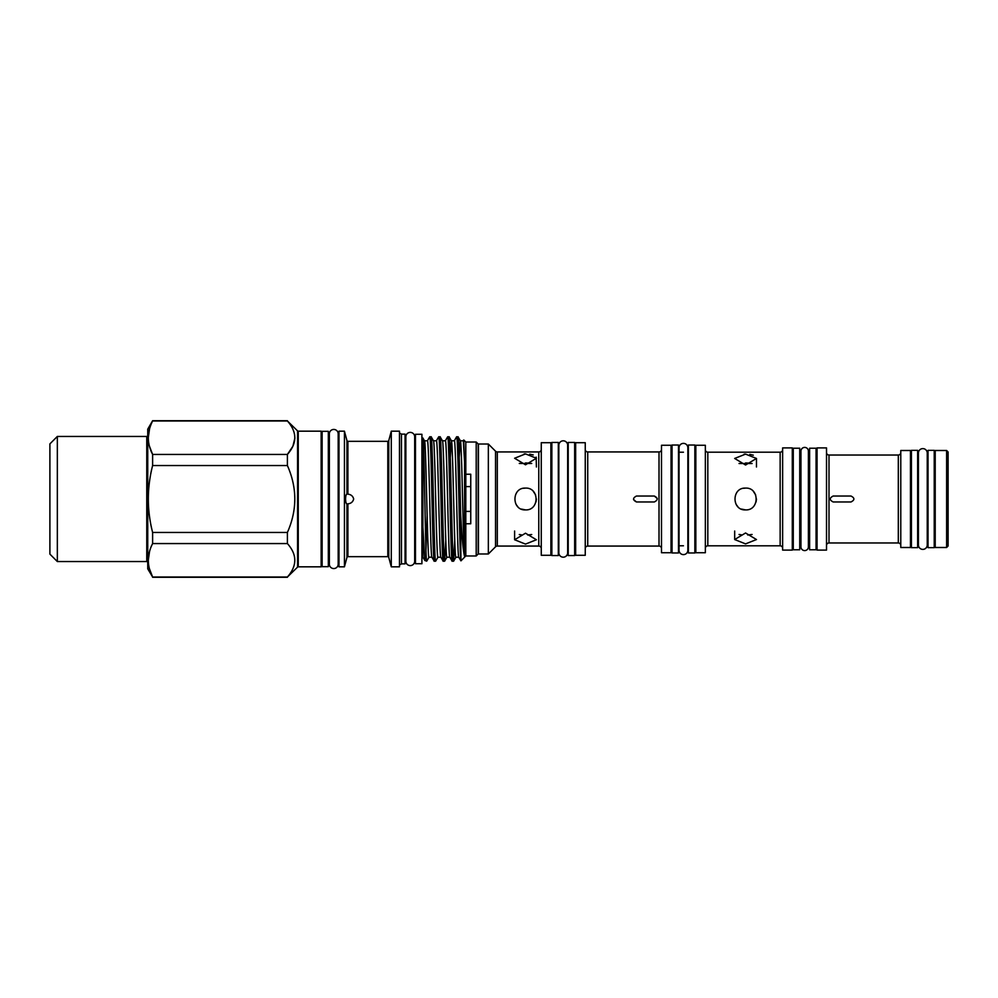 <?xml version="1.0" encoding="UTF-8"?>
<svg xmlns="http://www.w3.org/2000/svg" width="998" height="998" viewBox="0 0 998 998"><rect width="100%" height="100%" fill="white"/><g stroke="black" fill="none" stroke-linecap="round" stroke-linejoin="round"><path stroke-width="1.5" d="M922.838 448.613A4.404 4.404 0 0 0 918.422 453.03L918.422 544.97A4.404 4.404 0 0 0 922.838 549.387A4.404 4.404 0 0 0 927.242 544.97L927.242 453.03A4.404 4.404 0 0 0 922.838 448.613M683.443 554.614A4.404 4.404 0 0 0 687.859 550.197L687.859 447.803A4.404 4.404 0 0 0 683.443 443.386A4.404 4.404 0 0 0 679.039 447.803L679.039 550.197A4.404 4.404 0 0 0 683.443 554.614M804.675 550.597A3.718 3.718 0 0 0 808.392 546.879L808.392 451.121A3.718 3.718 0 0 0 804.675 447.403A3.718 3.718 0 0 0 800.957 451.121L800.957 546.879A3.718 3.718 0 0 0 804.675 550.597M563.259 440.817A4.404 4.404 0 0 0 558.843 445.22L558.843 552.78A4.404 4.404 0 0 0 563.259 557.183A4.404 4.404 0 0 0 567.662 552.78L567.662 445.22A4.404 4.404 0 0 0 563.259 440.817M410.265 432.396A4.404 4.404 0 0 0 405.862 436.8L405.862 561.2A4.404 4.404 0 0 0 410.265 565.604A4.404 4.404 0 0 0 414.681 561.2L414.681 436.8A4.404 4.404 0 0 0 410.265 432.396M333.781 568.561A4.404 4.404 0 0 0 338.185 564.144L338.185 433.856A4.404 4.404 0 0 0 333.781 429.439A4.404 4.404 0 0 0 329.365 433.856L329.365 564.144A4.404 4.404 0 0 0 333.781 568.561M574.648 555.549L574.648 442.451L568.211 442.451L568.211 555.549L574.648 555.549M558.306 555.549L558.306 442.451L551.857 442.451L551.857 555.549L558.306 555.549M793.285 549.786L793.285 448.214L799.722 448.214L799.722 549.786L793.285 549.786M809.628 549.786L809.628 448.214L816.065 448.214L816.065 549.786L809.628 549.786M688.395 552.979L688.395 445.021L694.845 445.021L694.845 552.979L688.395 552.979M672.053 552.979L672.053 445.021L678.49 445.021L678.49 552.979L672.053 552.979M934.228 450.348L934.228 547.653L928.04 547.653L928.04 450.348L934.228 450.348M946.615 450.497L948.1 451.982L948.1 546.018L946.615 547.503L946.615 450.497L935.213 450.497L935.213 547.503L946.615 547.503M495.544 546.792L495.544 451.208L488.346 444.01L488.346 553.99L495.544 546.792A2.483 2.483 0 0 1 497.303 546.068L538.783 546.068L538.783 451.932L497.303 451.932L497.303 546.068M495.544 451.208A2.483 2.483 0 0 0 497.303 451.932M541.265 449.462A2.483 2.483 0 0 1 538.783 451.932M541.265 548.538A2.483 2.483 0 0 0 538.783 546.068M585.252 548.538A2.483 2.483 0 0 1 587.735 546.068L659.017 546.068L659.017 451.932L587.735 451.932L587.735 546.068M585.252 449.462A2.483 2.483 0 0 0 587.735 451.932M661.499 449.462A2.483 2.483 0 0 1 659.017 451.932M661.499 548.538A2.483 2.483 0 0 0 659.017 546.068M705.349 548.289A2.483 2.483 0 0 1 707.819 545.819L780.149 545.819L780.149 452.181L707.819 452.181L707.819 545.819M705.349 449.711A2.483 2.483 0 0 0 707.819 452.181M782.632 449.711A2.483 2.483 0 0 1 780.149 452.181M782.632 548.289A2.483 2.483 0 0 0 780.149 545.819M826.519 545.444A2.483 2.483 0 0 1 829.001 542.974L898.312 542.974L898.312 455.026L829.001 455.026L829.001 542.974M826.519 452.556A2.483 2.483 0 0 0 829.001 455.026M900.782 452.556A2.483 2.483 0 0 1 898.312 455.026M900.782 545.444A2.483 2.483 0 0 0 898.312 542.974M488.346 444.01L478.441 444.01L478.441 553.99L488.346 553.99M550.871 555.3L550.871 442.7L541.265 442.7L541.265 555.3L550.871 555.3M585.252 555.3L585.252 442.7L575.646 442.7L575.646 555.3L585.252 555.3M671.055 552.73L671.055 445.27L661.499 445.27L661.499 552.73L671.055 552.73M672.053 452.206L671.055 452.206M672.053 545.794L671.055 545.794M705.349 552.73L705.349 445.27L695.831 445.27L695.831 552.73L705.349 552.73M792.287 550.098L792.287 447.902L782.632 447.902L782.632 550.098L792.287 550.098M793.285 454.863L792.287 454.863M793.285 543.137L792.287 543.137M826.519 550.098L826.519 447.902L817.063 447.902L817.063 550.098L826.519 550.098M910.45 547.503L910.45 450.497L900.782 450.497L900.782 547.503L910.45 547.503M935.213 457.433L934.228 457.433M935.213 540.567L934.228 540.567M745.568 532.982L734.678 539.544L745.568 543.885L756.472 539.544L745.568 532.982M745.568 488.097C731.509 487.423 731.509 510.577 745.568 509.903C759.615 510.577 759.653 487.436 745.568 488.097L743.448 488.309M745.568 465.018L756.472 458.456L745.568 454.115L734.678 458.456L745.568 465.018M525.509 533.206L514.606 539.756L525.509 544.097L536.4 539.756L525.509 533.206M525.509 488.097C511.45 487.423 511.438 510.577 525.509 509.903C539.556 510.577 539.581 487.436 525.509 488.097L523.376 488.309M525.509 464.794L536.4 458.244L525.509 453.903L514.606 458.244L525.509 464.794M833.168 501.969C829.326 499.998 829.326 498.014 833.168 496.031L850.995 496.031C854.837 498.002 854.837 499.986 850.995 501.969L833.168 501.969M636.475 501.969C632.645 499.998 632.645 498.014 636.475 496.031L654.314 496.031C658.144 498.002 658.144 499.986 654.314 501.969L636.475 501.969L633.555 499.524M911.436 457.433L910.45 457.433M911.436 540.567L910.45 540.567M917.636 450.348L917.636 547.653L911.436 547.653L911.436 450.348L917.636 450.348M928.04 457.433L927.242 457.433M918.422 457.433L917.636 457.433M928.04 540.567L927.242 540.567M918.422 540.567L917.636 540.567M683.443 452.206L678.49 452.206M683.443 545.794L678.49 545.794M695.831 452.206L694.845 452.206M695.831 545.794L694.845 545.794M817.063 454.863L816.065 454.863M817.063 543.137L816.065 543.137M809.628 454.863L808.392 454.863M800.957 454.863L799.722 454.863M809.628 543.137L808.392 543.137M800.957 543.137L799.722 543.137M551.857 449.636L550.871 449.636M551.857 548.364L550.871 548.364M575.646 449.636L574.648 449.636M575.646 548.364L574.648 548.364M568.211 449.636L567.662 445.22M568.211 548.364L567.662 552.78M521.368 534.841L519.284 534.541M519.284 463.459L531.722 463.459M524.112 453.928L525.509 453.903M525.509 509.903L521.33 509.067M517.862 506.772L516.066 504.439M741.439 534.841L739.031 534.479M739.031 463.521L752.105 463.521M744.159 454.152L745.568 454.115M745.568 509.903L741.389 509.067M737.896 506.735L736.137 504.452M345.57 499C345.682 495.906 346.144 494.26 346.955 494.047L346.955 440.605L344.435 431.173L344.435 566.827L346.955 557.395L346.955 503.953C346.144 503.753 345.682 502.094 345.57 499M347.915 441.328L347.915 494.16L346.955 494.047L347.915 494.16C351.022 494.497 352.943 496.106 353.666 499C352.943 501.894 351.034 503.503 347.915 503.84L347.915 556.672L387.81 556.672L387.81 441.328L347.915 441.328A0.986 0.986 0 0 1 346.955 440.605M347.915 556.672A0.986 0.986 0 0 0 346.955 557.395M388.771 440.605L388.771 557.395L391.291 566.827L391.291 431.173L388.771 440.605A0.986 0.986 0 0 1 387.81 441.328M388.771 557.395A0.986 0.986 0 0 0 387.81 556.672M344.435 431.173L338.983 431.173L338.983 566.827L344.435 566.827M391.291 566.827L399.474 566.827L399.474 431.173L391.291 431.173M328.33 559.741L329.365 559.741M338.185 559.741L338.983 559.741M328.33 438.259L329.365 438.259M338.185 438.259L338.983 438.259M399.474 432.982L401.446 434.13L401.446 563.87L399.474 565.018M328.33 566.677L328.33 431.323L322.129 431.323L322.129 566.677L328.33 566.677M401.446 563.87L405.063 563.87L405.063 434.13L401.446 434.13M321.144 559.741L322.129 559.741M321.144 438.259L322.129 438.259M405.862 441.191A0.986 0.986 0 0 1 405.063 440.218M405.862 556.809A0.986 0.986 0 0 0 405.063 557.782M460.939 560.851L460.602 512.822C461.937 537.473 463.259 551.981 464.569 556.323L464.569 462.062L463.771 439.993L465.804 442.027L465.804 555.973L460.939 560.851L458.768 557.158M465.804 555.973L476.208 555.973L476.208 442.027L465.804 442.027M465.804 474.237L470.757 474.237L470.757 523.763L465.804 523.763M476.208 442.027L478.192 444.01L478.192 553.99L476.208 555.973M422.903 557.158L424.886 560.539L422.903 526.944L422.927 557.208M423.688 449.449L424.474 440.792C425.971 437.149 427.468 560.851 428.965 557.208L431.897 557.208M424.512 440.792L427.443 440.792C428.94 437.149 430.437 560.851 431.934 557.208M433.444 440.792C434.941 437.149 436.425 560.851 437.922 557.208L440.866 557.208M433.481 440.792L436.413 440.792C437.91 437.149 439.407 560.851 440.904 557.208M442.413 440.792C443.91 437.149 445.395 560.851 446.892 557.208L449.836 557.208C448.364 560.851 446.879 437.149 445.382 440.792L442.438 440.792M450.285 457.583L451.445 440.842L449.088 436.825C450.585 432.945 452.082 565.055 453.579 561.175L452.156 561.175C450.659 565.055 449.162 432.945 447.665 436.825L449.088 436.825M451.383 440.792C452.88 437.149 454.364 560.851 455.861 557.208L458.806 557.208C457.334 560.851 455.849 437.149 454.352 440.792L451.383 440.792M459.242 457.583L460.34 440.792L463.322 440.792L464.569 462.062M424.886 560.539L426.732 561.125L429.028 557.158M427.381 440.842L429.739 436.825C431.236 432.945 432.72 565.055 434.217 561.175L435.639 561.175C434.142 565.055 432.658 432.945 431.161 436.825L433.506 440.842M431.872 557.158L434.217 561.175M429.739 436.825L431.161 436.825M436.351 440.842L438.708 436.825C440.205 432.945 441.69 565.055 443.187 561.175L444.609 561.175C443.112 565.055 441.615 432.945 440.118 436.825L442.476 440.842M440.829 557.158L443.187 561.175M438.708 436.825L440.118 436.825M449.799 557.158L452.156 561.175M425.959 550.01L427.119 515.692M437.997 557.158L435.639 561.175M445.32 440.842L447.665 436.825M445.794 540.417L444.609 561.175M454.29 440.842L456.573 436.875L458.057 436.825C458.893 435.078 459.804 476.483 460.602 512.822M454.764 540.417L453.579 561.175M422.903 526.944L422.903 438.184L424.537 440.842M422.965 438.159C424.212 434.155 425.435 563.408 426.645 561.163M421.917 556.797L422.903 556.797M421.917 441.203L422.903 441.203M421.917 563.733L421.917 434.267L415.467 434.267L415.467 563.733L421.917 563.733M414.681 556.797L415.467 556.797M414.681 441.203L415.467 441.203M298.265 431.173L298.265 566.827L321.144 566.827L321.144 431.173L298.265 431.173A0.986 0.986 0 0 1 297.566 430.887L287.399 420.981C297.254 432.109 297.254 443.249 287.399 454.439L287.399 465.555C297.254 487.847 297.254 510.14 287.399 532.445L287.399 543.561C297.254 554.688 297.254 565.829 287.399 577.019L297.566 567.114L297.566 430.887M298.265 566.827A0.986 0.986 0 0 0 297.566 567.114M149.438 568.76L152.619 577.019L147.741 568.835L147.741 429.165L152.619 420.719L287.399 420.719M287.399 577.019L152.619 577.019C146.906 565.928 146.906 554.776 152.619 543.561L287.399 543.561M287.399 532.445L152.619 532.445L152.619 543.561M152.619 532.445C146.906 510.178 146.906 487.872 152.619 465.555L287.399 465.555M149.438 446.181L152.619 454.439L152.619 465.555M292.876 446.268L287.399 454.439L152.619 454.439C146.906 443.349 146.906 432.196 152.619 420.981L287.399 420.981M57.335 561.55L49.9 554.115L49.9 443.885L57.335 436.45L57.335 561.55L146.756 561.55A0.986 0.986 0 0 1 147.741 562.535M57.335 436.45L146.756 436.45A0.986 0.986 0 0 0 147.741 435.465M149.55 428.841L148.29 437.71M149.55 551.407L148.29 560.29M292.913 446.168L294.909 438.035M456.635 436.825C457.957 432.845 459.329 538.284 460.602 557.333M464.569 556.323C463.197 548.389 461.75 436.987 460.34 440.792L458.057 436.825M463.771 439.993L463.247 440.842M470.757 511.413L465.804 511.413M465.804 486.587L470.757 486.587M346.955 503.953L347.915 503.84L346.955 503.953M753.29 491.303L755.648 494.858M756.472 499.012L756.06 501.982M749.685 463.147L745.568 462.96M749.785 454.377L753.29 455.163M752.105 534.479L747.714 534.99M533.231 491.303L535.589 494.858M536.4 499.012L535.988 501.982M529.614 463.147L525.509 462.96M529.713 454.152L533.231 454.938M536.151 457.121L536.4 466.977M531.722 534.541L527.643 534.99M654.314 496.031L657.233 498.476M146.756 561.55L146.756 436.45M514.606 539.756L514.606 531.023M734.678 539.544L734.678 531.023M152.619 577.281L287.399 577.281M446.954 557.158L444.671 561.125M455.924 557.158L453.641 561.125M756.472 458.456L756.472 466.977"/></g></svg>
